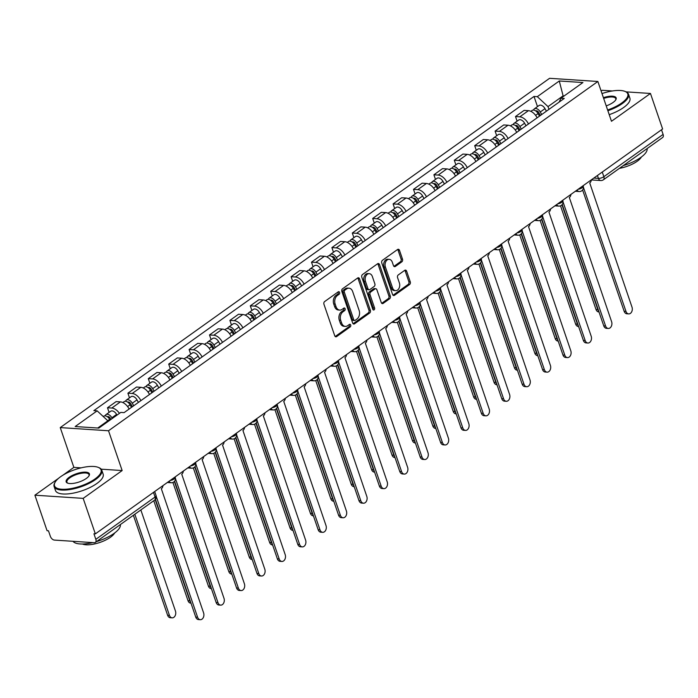 <?xml version="1.0" encoding="UTF-8"?>
<svg xmlns="http://www.w3.org/2000/svg" width="698" height="698" viewBox="0 0 698 698"><rect width="100%" height="100%" fill="white"/><g stroke="black" fill="none" stroke-linecap="round" stroke-linejoin="round"><path stroke-width="1.05" d="M339.586 292.418A1.387 0.986 93.8 0 0 338.268 291.834L324.631 301.571A1.981 1.413 93.8 0 0 323.942 304.241L334.735 335.764A1.981 1.413 93.8 0 0 335.895 336.829A1.981 1.413 93.8 0 0 336.619 336.602L350.256 326.865A1.387 0.986 93.8 0 0 349.419 324.413L347.656 325.678A6.334 4.528 93.8 0 1 345.318 326.385A6.334 4.528 93.8 0 1 341.627 323L340.729 320.373A6.334 4.528 93.8 0 1 342.919 311.84L344.681 310.575A1.387 0.986 93.8 0 0 343.844 308.123L342.081 309.389A6.334 4.528 93.8 0 1 339.743 310.095A6.334 4.528 93.8 0 1 336.052 306.71L335.153 304.084A6.334 4.528 93.8 0 1 337.343 295.542L339.106 294.286A1.387 0.986 93.8 0 0 339.586 292.418M339.743 310.095L338.338 310.008A6.334 4.528 93.8 0 1 334.647 306.614L333.74 303.988A6.334 4.528 93.8 0 1 335.93 295.455L337.701 294.19A1.387 0.986 93.8 0 0 338.024 292.008M336.619 336.602L335.214 336.506A1.981 1.413 93.8 0 0 335.214 336.506L348.852 326.777A1.387 0.986 93.8 0 0 349.175 324.587M345.318 326.385L343.913 326.298A6.334 4.528 93.8 0 1 340.223 322.912L339.324 320.277A6.334 4.528 93.8 0 1 341.505 311.744L343.276 310.488A1.387 0.986 93.8 0 0 343.599 308.298M401.83 261.829A1.981 1.413 93.8 0 0 402.51 259.167L399.483 250.32A1.981 1.413 93.8 0 0 398.331 249.256A1.981 1.413 93.8 0 0 397.598 249.483L382.452 260.293A1.981 1.413 93.8 0 0 381.771 262.963L392.564 294.495A1.981 1.413 93.8 0 0 393.716 295.551A1.981 1.413 93.8 0 0 394.449 295.324L409.595 284.514A1.981 1.413 93.8 0 0 410.276 281.852L406.62 271.164A1.981 1.413 93.8 0 0 405.468 270.109A1.981 1.413 93.8 0 0 404.735 270.327L398.253 274.951A1.981 1.413 93.8 0 0 397.572 277.621L399.387 282.926A5.296 3.778 93.8 0 1 399.047 288.213A5.296 3.778 93.8 0 1 395.6 290.656A5.296 3.778 93.8 0 1 392.52 287.82L385.409 267.064A5.296 3.778 93.8 0 1 385.741 261.767A5.296 3.778 93.8 0 1 389.187 259.333A5.296 3.778 93.8 0 1 392.276 262.16L393.463 265.624A1.981 1.413 93.8 0 0 394.614 266.68A1.981 1.413 93.8 0 0 395.347 266.462L401.83 261.829L400.416 261.741A1.981 1.413 93.8 0 0 401.106 259.071L398.078 250.224A1.981 1.413 93.8 0 0 397.607 249.474M58.623 478.261L34.9 495.196L83.175 498.372L122.15 470.557L108.522 430.762L597.863 81.483L611.483 121.278L650.457 93.462L662.611 128.973L95.338 533.883L93.933 533.795L95.827 539.327L155.061 497.037A4.031 1.422 -18.9 0 0 156.064 495.554L154.686 491.523M83.175 498.372L95.338 533.883M359.566 278.816A1.981 1.413 93.8 0 0 358.406 277.752A1.981 1.413 93.8 0 0 357.681 277.979L342.535 288.789A1.981 1.413 93.8 0 0 341.846 291.459L352.647 322.982A1.981 1.413 93.8 0 0 353.799 324.046A1.981 1.413 93.8 0 0 354.532 323.82L369.67 313.009A1.981 1.413 93.8 0 0 370.359 310.34L359.566 278.816L358.153 278.72A1.981 1.413 93.8 0 0 357.69 277.97M362.489 274.541L377.635 263.731A1.981 1.413 93.8 0 1 378.368 263.504A1.981 1.413 93.8 0 1 379.52 264.568L390.322 296.092A1.981 1.413 93.8 0 1 389.632 298.761L383.15 303.394A1.981 1.413 93.8 0 1 382.425 303.613A1.981 1.413 93.8 0 1 381.265 302.557L376.894 289.766A1.981 1.413 93.8 0 0 375.733 288.71A1.981 1.413 93.8 0 0 375.009 288.928L370.708 292A1.981 1.413 93.8 0 0 370.027 294.669L374.582 307.984A1.387 0.986 93.8 0 1 372.784 309.266L361.808 277.211A1.981 1.413 93.8 0 1 362.489 274.541M34.9 495.196L47.063 530.707L48.467 530.803L50.361 536.334A4.031 2.434 -125.5 0 0 54.4 540.086L94.23 542.704A4.031 2.434 -125.5 0 0 95.347 542.425A4.031 2.434 -125.5 0 0 95.827 539.327M81.09 467.861L73.866 467.381L62.899 475.207M73.866 467.381L60.246 427.586L549.579 78.307L597.863 81.483M612.46 90.967L602.173 90.286L601.135 91.037M650.457 93.462L626.106 91.866M661.512 129.767L663.1 134.417A4.031 2.434 54.5 0 1 662.629 137.515L603.386 179.796A4.031 2.434 -125.5 0 0 603.857 176.699L663.1 134.417M129.104 409.045A9.275 5.601 -125.5 0 0 120.422 401.882L111.793 408.042A9.275 5.601 54.5 0 1 119.428 413.373M111.793 408.042L107.501 407.763L109.089 412.396M120.422 401.882L116.13 401.603L107.501 407.763M129.488 397.834L127.9 393.201L132.192 393.48A9.275 5.601 54.5 0 1 140.874 400.643M149.503 394.483A9.275 5.601 -125.5 0 0 140.822 387.32L136.529 387.041L127.9 393.201M149.887 383.272L148.299 378.639L152.592 378.918A9.275 5.601 54.5 0 1 161.273 386.081M169.902 379.921A9.275 5.601 -125.5 0 0 161.221 372.758L156.928 372.479L148.299 378.639M170.286 368.71L168.698 364.077L172.991 364.365A9.275 5.601 54.5 0 1 181.672 371.528M190.301 365.368A9.275 5.601 -125.5 0 0 181.62 358.205L177.327 357.917L168.698 364.077M190.685 354.148L189.097 349.515L193.39 349.803A9.275 5.601 54.5 0 1 202.071 356.966M210.7 350.806A9.275 5.601 -125.5 0 0 202.027 343.643L197.735 343.355L189.097 349.515M211.084 339.586L209.496 334.953L213.789 335.241A9.275 5.601 54.5 0 1 222.47 342.404M231.108 336.244A9.275 5.601 -125.5 0 0 222.426 329.081L218.134 328.793L209.496 334.953M231.483 325.032L229.904 320.399L234.196 320.679A9.275 5.601 54.5 0 1 242.869 327.842M251.507 321.682A9.275 5.601 -125.5 0 0 242.825 314.519L238.533 314.24L229.904 320.399M251.882 310.47L250.303 305.837L254.596 306.117A9.275 5.601 54.5 0 1 263.277 313.28M271.906 307.12A9.275 5.601 -125.5 0 0 263.225 299.957L258.932 299.678L250.303 305.837M272.29 295.908L270.702 291.275L274.995 291.555A9.275 5.601 54.5 0 1 283.676 298.718M292.305 292.558A9.275 5.601 -125.5 0 0 283.624 285.395L279.331 285.116L270.702 291.275M292.689 281.346L291.101 276.713L295.394 276.993A9.275 5.601 54.5 0 1 304.075 284.156M312.704 277.996A9.275 5.601 -125.5 0 0 304.023 270.833L299.73 270.554L291.101 276.713M313.088 266.784L311.5 262.151L315.793 262.431A9.275 5.601 54.5 0 1 324.474 269.594M333.103 263.434A9.275 5.601 -125.5 0 0 324.422 256.271L320.129 255.992L311.5 262.151M333.487 252.222L331.899 247.589L336.192 247.877A9.275 5.601 54.5 0 1 344.873 255.04M353.502 248.872A9.275 5.601 -125.5 0 0 344.821 241.709L340.528 241.429L331.899 247.589M353.886 237.66L352.298 233.027L356.591 233.315A9.275 5.601 54.5 0 1 365.272 240.478M373.901 234.319A9.275 5.601 -125.5 0 0 365.22 227.155L360.927 226.867L352.298 233.027M374.285 223.098L372.697 218.465L376.99 218.753A9.275 5.601 54.5 0 1 385.671 225.916M394.3 219.757A9.275 5.601 -125.5 0 0 385.628 212.593L381.335 212.305L372.697 218.465M394.684 208.545L393.096 203.912L397.389 204.191A9.275 5.601 54.5 0 1 406.07 211.354M414.699 205.195A9.275 5.601 -125.5 0 0 406.027 198.031L401.734 197.743L393.096 203.912M415.083 193.983L413.504 189.35L417.797 189.629A9.275 5.601 54.5 0 1 426.469 196.792M435.107 190.633A9.275 5.601 -125.5 0 0 426.426 183.469L422.133 183.19L413.504 189.35M435.482 179.421L433.903 174.788L438.196 175.067A9.275 5.601 54.5 0 1 446.868 182.23M455.506 176.071A9.275 5.601 -125.5 0 0 446.825 168.907L442.532 168.628L433.903 174.788M455.89 164.859L454.302 160.226L458.595 160.505A9.275 5.601 54.5 0 1 467.276 167.668M475.905 161.508A9.275 5.601 -125.5 0 0 467.224 154.345L462.931 154.066L454.302 160.226M476.289 150.297L474.701 145.664L478.994 145.943A9.275 5.601 54.5 0 1 487.675 153.106M496.304 146.946A9.275 5.601 -125.5 0 0 487.623 139.783L483.33 139.504L474.701 145.664M496.688 135.735L495.1 131.102L499.393 131.381A9.275 5.601 54.5 0 1 508.074 138.544M516.703 132.384A9.275 5.601 -125.5 0 0 508.022 125.221L503.729 124.942L495.1 131.102M517.087 121.173L515.499 116.54L519.792 116.828A9.275 5.601 54.5 0 1 528.473 123.991M537.102 117.831A9.275 5.601 -125.5 0 0 528.421 110.668L524.128 110.38L515.499 116.54M108.077 421.479L107.841 420.798L97.737 428.014M564.141 95.949L563.05 95.879L548.009 106.611L537.312 96.664L559.281 80.985L582.926 82.538L560.956 98.217L564.263 98.435L124.096 412.623L120.789 412.405L98.819 428.083L75.175 426.53L97.144 410.852L107.841 420.798M537.312 96.664L534.005 96.446L93.837 410.633L97.144 410.852M108.522 430.762L60.246 427.586M122.15 470.557L101.21 469.178M563.286 96.56L559.281 80.985M548.009 106.611L548.951 109.368M537.486 106.611L534.005 96.446M560.956 98.217L559.133 102.1M354.532 323.82L353.118 323.732A1.981 1.413 93.8 0 0 353.118 323.732L368.265 312.913A1.981 1.413 93.8 0 0 368.954 310.252L358.153 278.72M344.786 290.228A1.387 0.986 93.8 0 0 344.306 292.096L353.781 319.78A1.387 0.986 93.8 0 0 355.099 320.365L356.957 319.03A6.334 4.528 93.8 0 0 359.147 310.497L352.673 291.581A6.334 4.528 93.8 0 0 348.983 288.187A6.334 4.528 93.8 0 0 346.644 288.902L344.786 290.228L343.381 290.141A1.387 0.986 93.8 0 0 342.901 292.008L344.306 292.096M354.593 320.513L353.179 320.426A1.387 0.986 93.8 0 1 352.377 319.684L342.901 292.008M348.983 288.187L347.569 288.1A6.334 4.528 93.8 0 0 345.24 288.815L346.644 288.902M343.381 290.141L345.24 288.815M381.736 303.307A1.981 1.413 93.8 0 0 381.745 303.298L388.228 298.674A1.981 1.413 93.8 0 0 388.908 296.004L378.115 264.472A1.981 1.413 93.8 0 0 377.644 263.722M375.733 288.71L374.329 288.614A1.981 1.413 93.8 0 0 373.596 288.841L369.303 291.912A1.981 1.413 93.8 0 0 368.614 294.573L373.177 307.888L374.582 307.984M372.915 309.546A1.387 0.986 93.8 0 0 373.177 307.888M372.348 276.495A5.296 3.778 93.8 0 0 369.259 273.668A5.296 3.778 93.8 0 0 365.813 276.103A5.296 3.778 93.8 0 0 365.482 281.399L367.986 288.71A1.981 1.413 93.8 0 0 369.137 289.775A1.981 1.413 93.8 0 0 369.87 289.548L374.163 286.477A1.981 1.413 93.8 0 0 374.852 283.816L372.348 276.495M369.259 273.668L367.855 273.572A5.296 3.778 93.8 0 0 364.408 276.015A5.296 3.778 93.8 0 0 364.068 281.311L365.482 281.399M369.137 289.775L367.733 289.679A1.981 1.413 93.8 0 1 366.572 288.623L364.068 281.311M395.347 266.462L393.934 266.366A1.981 1.413 93.8 0 0 393.934 266.366L400.416 261.741M389.187 259.333L387.783 259.237A5.296 3.778 93.8 0 0 384.336 261.68A5.296 3.778 93.8 0 0 384.005 266.976L385.409 267.064M395.6 290.656L394.196 290.56A5.296 3.778 93.8 0 1 391.107 287.733L384.005 266.976M393.035 295.245A1.981 1.413 93.8 0 0 393.044 295.237L408.182 284.426A1.981 1.413 93.8 0 0 408.871 281.756L405.215 271.068A1.981 1.413 93.8 0 0 404.744 270.318M110.956 419.419L110.328 418.268A2.417 1.466 -125.5 0 0 107.483 416.758A2.417 1.466 -125.5 0 0 107.44 416.793M112.273 418.486L111.881 417.779A5.043 3.045 -125.5 0 0 105.965 414.621A5.043 3.045 -125.5 0 0 105.162 415.851M116.985 415.118L116.592 414.411A5.043 3.045 -125.5 0 0 110.668 411.262L105.965 414.621M134.819 514.251L169.44 615.357A4.633 3.316 93.8 0 0 172.144 617.843A4.633 3.316 93.8 0 0 175.163 615.706A4.633 3.316 93.8 0 0 175.451 611.064L140.839 509.959M110.048 420.065L109.665 419.358A5.043 3.045 -125.5 0 0 103.74 416.209L103.269 416.549M172.144 617.843L170.312 617.721A4.633 3.316 -86.2 0 1 167.607 615.243L133.379 515.272M156.265 496.514L197.586 617.215A4.633 3.316 93.8 0 0 200.291 619.693L198.459 619.571A4.633 3.316 -86.2 0 1 195.754 617.093L155.436 499.323M200.291 619.693A4.633 3.316 93.8 0 0 203.31 617.556A4.633 3.316 93.8 0 0 203.607 612.914L161.334 488.748A4.031 2.879 93.8 0 0 162.966 485.607M132.376 406.707L130.727 403.706A2.417 1.466 -125.5 0 0 127.882 402.196A2.417 1.466 -125.5 0 0 127.839 402.231M133.693 405.774L132.288 403.217A5.043 3.045 -125.5 0 0 126.364 400.059A5.043 3.045 -125.5 0 0 125.561 401.289M138.396 402.414L136.991 399.858A5.043 3.045 -125.5 0 0 131.067 396.7L126.364 400.059M155.192 499.611L189.839 600.804A4.633 3.316 93.8 0 0 190.702 602.322M131.468 407.362L130.064 404.805A5.043 3.045 -125.5 0 0 124.139 401.647L122.874 402.554M190.999 603.177L190.711 603.159A4.633 3.316 -86.2 0 1 188.006 600.681L153.778 500.71M152.775 392.145L151.126 389.144A2.417 1.466 -125.5 0 0 148.29 387.634A2.417 1.466 -125.5 0 0 148.238 387.669M154.092 391.212L152.688 388.655A5.043 3.045 -125.5 0 0 146.763 385.505A5.043 3.045 -125.5 0 0 145.961 386.727M158.795 387.852L157.39 385.296A5.043 3.045 -125.5 0 0 151.475 382.138L146.763 385.505M174.369 481.48L210.238 586.241A4.633 3.316 93.8 0 0 211.101 587.76M151.867 392.8L150.463 390.243A5.043 3.045 -125.5 0 0 144.538 387.085L143.273 387.992M211.398 588.615L211.11 588.597A4.633 3.316 -86.2 0 1 208.405 586.119L172.921 482.466M175.46 478.671L217.985 602.653A4.633 3.316 93.8 0 0 220.69 605.131A4.633 3.316 93.8 0 0 223.709 602.993A4.633 3.316 93.8 0 0 224.006 598.361L181.733 474.186A4.031 2.879 93.8 0 0 183.365 471.054M220.69 605.131L218.858 605.009A4.633 3.316 -86.2 0 1 216.162 602.531L174.613 481.192M195.859 464.109L238.384 588.091A4.633 3.316 93.8 0 0 241.089 590.569A4.633 3.316 93.8 0 0 244.108 588.431A4.633 3.316 93.8 0 0 244.405 583.798L202.132 459.624A4.031 2.879 93.8 0 0 203.764 456.492M241.089 590.569L239.266 590.447A4.633 3.316 -86.2 0 1 236.561 587.969L195.012 466.63M94.954 478.985A24.596 8.681 -18.9 0 0 98.27 467.381A24.596 8.681 -18.9 0 0 60.613 476.725A24.596 8.681 -18.9 0 0 55.168 482.135A24.596 8.681 -18.9 0 0 66.389 489.185A24.596 8.681 -18.9 0 0 94.954 478.985M98.27 467.381L98.959 467.651A25.198 8.899 161.1 0 1 101.803 470.225A25.198 8.899 161.1 0 1 95.556 479.543A25.198 8.899 161.1 0 1 70.542 489.464A25.198 8.899 161.1 0 1 54.121 486.55A25.198 8.899 161.1 0 1 54.793 482.772L55.168 482.135M86.369 478.418A12.302 4.345 161.1 0 1 67.54 483.095A12.302 4.345 161.1 0 1 69.198 477.292A12.302 4.345 161.1 0 1 83.481 472.188A12.302 4.345 161.1 0 1 89.082 475.713A12.302 4.345 161.1 0 1 86.369 478.418M88.873 476.045A11.692 4.127 -18.9 0 0 89.03 474.605A11.692 4.127 -18.9 0 0 81.404 473.253A11.692 4.127 -18.9 0 0 69.8 477.851A11.692 4.127 -18.9 0 0 66.903 482.178A11.692 4.127 -18.9 0 0 67.907 483.225M120.37 524.556A25.198 8.899 161.1 0 1 114.01 533.438A25.198 8.899 161.1 0 1 96.516 541.587M114.638 532.984A18.148 6.404 161.1 0 1 110.493 537.224A18.148 6.404 161.1 0 1 82.443 544.004M101.803 470.225L103.147 474.151A25.198 8.899 161.1 0 1 96.9 483.47A25.198 8.899 161.1 0 1 71.885 493.39A25.198 8.899 161.1 0 1 55.465 490.476L54.121 486.55M92.694 542.608A25.198 8.899 161.1 0 1 73.028 541.316M607.626 109.996A24.596 8.681 -18.9 0 0 621.691 103.007A24.596 8.681 -18.9 0 0 625.007 91.403A24.596 8.681 -18.9 0 0 601.999 93.567M625.007 91.403L625.696 91.682A25.198 8.899 161.1 0 1 628.54 94.256A25.198 8.899 161.1 0 1 622.293 103.574A25.198 8.899 161.1 0 1 607.879 110.738M603.404 97.676A12.302 4.345 161.1 0 1 615.828 99.744A12.302 4.345 161.1 0 1 613.106 102.449A12.302 4.345 161.1 0 1 606.213 105.887M647.116 148.587A25.198 8.899 161.1 0 1 640.747 157.469A25.198 8.899 161.1 0 1 623.253 165.618M641.375 157.006A18.148 6.404 161.1 0 1 637.23 161.247A18.148 6.404 161.1 0 1 619.423 168.349M628.54 94.256L629.893 98.182A25.198 8.899 161.1 0 1 623.637 107.501A25.198 8.899 161.1 0 1 609.223 114.664M615.619 100.076A11.692 4.127 -18.9 0 0 615.767 98.627A11.692 4.127 -18.9 0 0 603.657 98.418M173.174 377.592L171.525 374.59A2.417 1.466 -125.5 0 0 168.689 373.072A2.417 1.466 -125.5 0 0 168.637 373.107M174.491 376.65L173.087 374.093A5.043 3.045 -125.5 0 0 167.162 370.943A5.043 3.045 -125.5 0 0 166.36 372.174M179.203 373.29L177.789 370.734A5.043 3.045 -125.5 0 0 171.874 367.584L167.162 370.943M194.768 466.918L230.637 571.679A4.633 3.316 93.8 0 0 231.5 573.198M172.266 378.237L170.862 375.681A5.043 3.045 -125.5 0 0 164.937 372.531L163.672 373.43M231.797 574.053L231.509 574.035A4.633 3.316 -86.2 0 1 228.804 571.557L193.32 467.913M193.582 363.03L191.924 360.028A2.417 1.466 -125.5 0 0 189.088 358.51A2.417 1.466 -125.5 0 0 189.036 358.545M194.89 362.088L193.486 359.531A5.043 3.045 -125.5 0 0 187.561 356.381A5.043 3.045 -125.5 0 0 186.759 357.612M199.602 358.728L198.188 356.172A5.043 3.045 -125.5 0 0 192.273 353.022L187.561 356.381M215.167 452.356L251.036 557.117A4.633 3.316 93.8 0 0 251.899 558.636M192.665 363.675L191.261 361.119A5.043 3.045 -125.5 0 0 185.336 357.969L184.071 358.868M252.196 559.499L251.908 559.473A4.633 3.316 -86.2 0 1 249.212 556.995L213.719 453.351M213.981 348.468L212.332 345.466A2.417 1.466 -125.5 0 0 209.487 343.948A2.417 1.466 -125.5 0 0 209.435 343.992M215.289 347.525L213.885 344.969A5.043 3.045 -125.5 0 0 207.96 341.819A5.043 3.045 -125.5 0 0 207.166 343.05M220.001 344.166L218.596 341.61A5.043 3.045 -125.5 0 0 212.672 338.46L207.96 341.819M235.566 437.794L271.435 542.555A4.633 3.316 93.8 0 0 272.299 544.074M213.065 349.113L211.66 346.557A5.043 3.045 -125.5 0 0 205.744 343.407L204.47 344.315M272.595 544.937L272.307 544.911A4.633 3.316 -86.2 0 1 269.611 542.433L234.118 438.789M216.258 449.547L258.792 573.529A4.633 3.316 93.8 0 0 261.488 576.007A4.633 3.316 93.8 0 0 264.516 573.869A4.633 3.316 93.8 0 0 264.804 569.236L222.531 445.062A4.031 2.879 93.8 0 0 224.163 441.93M261.488 576.007L259.665 575.885A4.633 3.316 -86.2 0 1 256.96 573.407L215.412 452.068M236.657 434.985L279.191 558.967A4.633 3.316 93.8 0 0 281.896 561.445A4.633 3.316 93.8 0 0 284.915 559.307A4.633 3.316 93.8 0 0 285.203 554.674L242.939 430.509A4.031 2.879 93.8 0 0 244.57 427.368M281.896 561.445L280.064 561.323A4.633 3.316 -86.2 0 1 277.359 558.845L235.819 437.506M257.056 420.423L299.59 544.405A4.633 3.316 93.8 0 0 302.295 546.883A4.633 3.316 93.8 0 0 305.314 544.754A4.633 3.316 93.8 0 0 305.602 540.112L263.338 415.947A4.031 2.879 93.8 0 0 264.97 412.806M302.295 546.883L300.463 546.77A4.633 3.316 -86.2 0 1 297.758 544.283L256.218 422.944M234.38 333.906L232.731 330.904A2.417 1.466 -125.5 0 0 229.886 329.395A2.417 1.466 -125.5 0 0 229.843 329.43M235.688 332.972L234.284 330.407A5.043 3.045 -125.5 0 0 228.359 327.257A5.043 3.045 -125.5 0 0 227.565 328.488M240.4 329.604L238.995 327.048A5.043 3.045 -125.5 0 0 233.071 323.898L228.359 327.257M255.974 423.232L291.834 527.993A4.633 3.316 93.8 0 0 292.698 529.512M233.464 334.551L232.059 331.995A5.043 3.045 -125.5 0 0 226.143 328.845L224.869 329.753M292.994 530.375L292.715 530.358A4.633 3.316 -86.2 0 1 290.01 527.871L254.517 424.227M277.455 405.861L319.989 529.843A4.633 3.316 93.8 0 0 322.694 532.321A4.633 3.316 93.8 0 0 325.713 530.192A4.633 3.316 93.8 0 0 326.001 525.55L283.737 401.385A4.031 2.879 93.8 0 0 285.369 398.244M322.694 532.321L320.862 532.208A4.633 3.316 -86.2 0 1 318.157 529.721L276.617 408.382M254.779 319.344L253.13 316.342A2.417 1.466 -125.5 0 0 250.285 314.833A2.417 1.466 -125.5 0 0 250.242 314.868M256.087 318.41L254.683 315.845A5.043 3.045 -125.5 0 0 248.767 312.695A5.043 3.045 -125.5 0 0 247.965 313.926M260.799 315.042L259.394 312.486A5.043 3.045 -125.5 0 0 253.47 309.336L248.767 312.695M276.373 408.67L312.242 513.431A4.633 3.316 93.8 0 0 313.105 514.95M253.871 319.989L252.458 317.433A5.043 3.045 -125.5 0 0 246.542 314.283L245.268 315.191M313.393 515.813L313.114 515.796A4.633 3.316 -86.2 0 1 310.409 513.309L274.925 409.665M297.854 391.308L340.388 515.281A4.633 3.316 93.8 0 0 343.093 517.768A4.633 3.316 93.8 0 0 346.112 515.63A4.633 3.316 93.8 0 0 346.4 510.988L304.136 386.823A4.031 2.879 93.8 0 0 305.768 383.682M343.093 517.768L341.261 517.646A4.633 3.316 -86.2 0 1 338.556 515.168L297.016 393.829M275.178 304.782L273.529 301.78A2.417 1.466 -125.5 0 0 270.684 300.271A2.417 1.466 -125.5 0 0 270.641 300.306M276.487 303.848L275.082 301.292A5.043 3.045 -125.5 0 0 269.166 298.133A5.043 3.045 -125.5 0 0 268.364 299.363M281.198 300.489L279.793 297.924A5.043 3.045 -125.5 0 0 273.869 294.774L269.166 298.133M296.772 394.117L332.641 498.869A4.633 3.316 93.8 0 0 333.504 500.396M274.27 305.436L272.857 302.871A5.043 3.045 -125.5 0 0 266.941 299.721L265.676 300.629M333.792 501.251L333.513 501.234A4.633 3.316 -86.2 0 1 330.808 498.756L295.324 395.103M318.253 376.746L360.787 500.719A4.633 3.316 93.8 0 0 363.492 503.206A4.633 3.316 93.8 0 0 366.511 501.068A4.633 3.316 93.8 0 0 366.808 496.426L324.535 372.261A4.031 2.879 93.8 0 0 326.167 369.12M363.492 503.206L361.66 503.084A4.633 3.316 -86.2 0 1 358.955 500.606L317.416 379.267M295.577 290.22L293.928 287.218A2.417 1.466 -125.5 0 0 291.083 285.709A2.417 1.466 -125.5 0 0 291.04 285.744M296.894 289.286L295.481 286.73A5.043 3.045 -125.5 0 0 289.565 283.571A5.043 3.045 -125.5 0 0 288.763 284.801M301.597 285.927L300.192 283.362A5.043 3.045 -125.5 0 0 294.268 280.212L289.565 283.571M317.171 379.555L353.04 484.307A4.633 3.316 93.8 0 0 353.903 485.834M294.669 290.874L293.265 288.309A5.043 3.045 -125.5 0 0 287.34 285.159L286.075 286.067M354.191 486.689L353.912 486.672A4.633 3.316 -86.2 0 1 351.207 484.194L315.723 380.541M338.661 362.183L381.187 486.166A4.633 3.316 93.8 0 0 383.891 488.644A4.633 3.316 93.8 0 0 386.91 486.506A4.633 3.316 93.8 0 0 387.207 481.864L344.934 357.699A4.031 2.879 93.8 0 0 346.566 354.567M383.891 488.644L382.059 488.521A4.633 3.316 -86.2 0 1 379.354 486.044L337.815 364.705M315.976 275.658L314.327 272.656A2.417 1.466 -125.5 0 0 311.483 271.147A2.417 1.466 -125.5 0 0 311.439 271.182M317.293 274.724L315.88 272.168A5.043 3.045 -125.5 0 0 309.964 269.018A5.043 3.045 -125.5 0 0 309.162 270.239M321.996 271.365L320.591 268.809A5.043 3.045 -125.5 0 0 314.667 265.65L309.964 269.018M337.57 364.993L373.439 469.754A4.633 3.316 93.8 0 0 374.303 471.272M315.068 276.312L313.664 273.756A5.043 3.045 -125.5 0 0 307.739 270.597L306.474 271.505M374.599 472.127L374.311 472.11A4.633 3.316 -86.2 0 1 371.606 469.632L336.122 365.979M336.375 261.096L334.726 258.103A2.417 1.466 -125.5 0 0 331.882 256.585A2.417 1.466 -125.5 0 0 331.838 256.62M337.692 260.162L336.288 257.606A5.043 3.045 -125.5 0 0 330.363 254.456A5.043 3.045 -125.5 0 0 329.561 255.686M342.395 256.803L340.99 254.246A5.043 3.045 -125.5 0 0 335.075 251.097L330.363 254.456M357.969 350.431L393.838 455.192A4.633 3.316 93.8 0 0 394.702 456.71M335.468 261.75L334.063 259.194A5.043 3.045 -125.5 0 0 328.139 256.044L326.873 256.943M394.998 457.565L394.71 457.548A4.633 3.316 -86.2 0 1 392.006 455.07L356.521 351.417M356.774 246.542L355.125 243.541A2.417 1.466 -125.5 0 0 352.289 242.023A2.417 1.466 -125.5 0 0 352.237 242.058M358.091 245.6L356.687 243.044A5.043 3.045 -125.5 0 0 350.762 239.894A5.043 3.045 -125.5 0 0 349.96 241.124M362.794 242.241L361.389 239.684A5.043 3.045 -125.5 0 0 355.474 236.535L350.762 239.894M378.368 335.869L414.237 440.63A4.633 3.316 93.8 0 0 415.101 442.148M355.867 247.188L354.462 244.632A5.043 3.045 -125.5 0 0 348.538 241.482L347.272 242.381M415.397 443.003L415.109 442.986A4.633 3.316 -86.2 0 1 412.405 440.508L376.92 336.864M377.182 231.98L375.524 228.979A2.417 1.466 -125.5 0 0 372.688 227.461A2.417 1.466 -125.5 0 0 372.636 227.504M378.491 231.038L377.086 228.482A5.043 3.045 -125.5 0 0 371.161 225.332A5.043 3.045 -125.5 0 0 370.359 226.562M383.202 227.679L381.789 225.122A5.043 3.045 -125.5 0 0 375.873 221.973L371.161 225.332M398.767 321.307L434.636 426.068A4.633 3.316 93.8 0 0 435.5 427.586M376.266 232.626L374.861 230.07A5.043 3.045 -125.5 0 0 368.937 226.92L367.671 227.818M435.796 428.45L435.508 428.424A4.633 3.316 -86.2 0 1 432.804 425.946L397.319 322.301M397.581 217.418L395.932 214.417A2.417 1.466 -125.5 0 0 393.087 212.907A2.417 1.466 -125.5 0 0 393.035 212.942M398.89 216.476L397.485 213.92A5.043 3.045 -125.5 0 0 391.561 210.77A5.043 3.045 -125.5 0 0 390.767 212M403.601 213.117L402.188 210.56A5.043 3.045 -125.5 0 0 396.272 207.411L391.561 210.77M419.166 306.745L455.035 411.506A4.633 3.316 93.8 0 0 455.899 413.024M396.665 218.064L395.26 215.508A5.043 3.045 -125.5 0 0 389.344 212.358L388.071 213.265M456.195 413.888L455.907 413.87A4.633 3.316 -86.2 0 1 453.211 411.384L417.718 307.739M417.98 202.856L416.331 199.855A2.417 1.466 -125.5 0 0 413.486 198.345A2.417 1.466 -125.5 0 0 413.434 198.38M419.289 201.923L417.884 199.358A5.043 3.045 -125.5 0 0 411.96 196.208A5.043 3.045 -125.5 0 0 411.166 197.438M424 198.555L422.595 195.998A5.043 3.045 -125.5 0 0 416.671 192.849L411.96 196.208M439.574 292.183L475.434 396.944A4.633 3.316 93.8 0 0 476.298 398.462M417.064 203.502L415.659 200.945A5.043 3.045 -125.5 0 0 409.743 197.796L408.47 198.703M476.594 399.326L476.315 399.308A4.633 3.316 -86.2 0 1 473.61 396.822L438.117 293.177M359.06 347.621L401.586 471.604A4.633 3.316 93.8 0 0 404.29 474.082A4.633 3.316 93.8 0 0 407.309 471.944A4.633 3.316 93.8 0 0 407.606 467.311L365.333 343.137A4.031 2.879 93.8 0 0 366.965 340.005M404.29 474.082L402.458 473.959A4.633 3.316 -86.2 0 1 399.762 471.482L358.214 350.143M379.459 333.059L421.985 457.042A4.633 3.316 93.8 0 0 424.689 459.52A4.633 3.316 93.8 0 0 427.708 457.382A4.633 3.316 93.8 0 0 428.005 452.749L385.732 328.575A4.031 2.879 93.8 0 0 387.364 325.442M424.689 459.52L422.866 459.397A4.633 3.316 -86.2 0 1 420.161 456.92L378.613 335.581M399.858 318.497L442.384 442.48A4.633 3.316 93.8 0 0 445.088 444.958A4.633 3.316 93.8 0 0 448.107 442.82A4.633 3.316 93.8 0 0 448.404 438.187L406.131 314.021A4.031 2.879 93.8 0 0 407.763 310.88M445.088 444.958L443.265 444.835A4.633 3.316 -86.2 0 1 440.56 442.358L399.012 321.019M420.257 303.935L462.791 427.918A4.633 3.316 93.8 0 0 465.487 430.396A4.633 3.316 93.8 0 0 468.515 428.267A4.633 3.316 93.8 0 0 468.803 423.625L426.539 299.459A4.031 2.879 93.8 0 0 428.171 296.318M465.487 430.396L463.664 430.282A4.633 3.316 -86.2 0 1 460.959 427.795L419.411 306.457M440.656 289.373L483.19 413.356A4.633 3.316 93.8 0 0 485.895 415.834A4.633 3.316 93.8 0 0 488.914 413.705A4.633 3.316 93.8 0 0 489.202 409.063L446.938 284.897A4.031 2.879 93.8 0 0 448.57 281.756M485.895 415.834L484.063 415.72A4.633 3.316 -86.2 0 1 481.358 413.233L439.819 291.895M461.055 274.82L503.59 398.794A4.633 3.316 93.8 0 0 506.294 401.28A4.633 3.316 93.8 0 0 509.313 399.143A4.633 3.316 93.8 0 0 509.601 394.501L467.337 270.335A4.031 2.879 93.8 0 0 468.969 267.194M506.294 401.28L504.462 401.158A4.633 3.316 -86.2 0 1 501.757 398.671L460.218 277.342M438.379 188.294L436.73 185.293A2.417 1.466 -125.5 0 0 433.886 183.783A2.417 1.466 -125.5 0 0 433.842 183.818M439.688 187.361L438.283 184.796A5.043 3.045 -125.5 0 0 432.367 181.646A5.043 3.045 -125.5 0 0 431.565 182.876M444.399 184.002L442.994 181.436A5.043 3.045 -125.5 0 0 437.07 178.287L432.367 181.646M459.973 277.621L495.833 382.382A4.633 3.316 93.8 0 0 496.697 383.909M437.471 188.949L436.058 186.383A5.043 3.045 -125.5 0 0 430.143 183.234L428.869 184.141M496.993 384.764L496.714 384.746A4.633 3.316 -86.2 0 1 494.01 382.268L458.525 278.615M481.454 260.258L523.989 384.232A4.633 3.316 93.8 0 0 526.693 386.718A4.633 3.316 93.8 0 0 529.712 384.581A4.633 3.316 93.8 0 0 530 379.939L487.736 255.773A4.031 2.879 93.8 0 0 489.368 252.632M526.693 386.718L524.861 386.596A4.633 3.316 -86.2 0 1 522.156 384.118L480.617 262.78M458.778 173.732L457.129 170.731A2.417 1.466 -125.5 0 0 454.285 169.221A2.417 1.466 -125.5 0 0 454.241 169.256M460.087 172.799L458.682 170.242A5.043 3.045 -125.5 0 0 452.766 167.084A5.043 3.045 -125.5 0 0 451.964 168.314M464.798 169.44L463.393 166.874A5.043 3.045 -125.5 0 0 457.469 163.725L452.766 167.084M480.372 263.067L516.241 367.82A4.633 3.316 93.8 0 0 517.105 369.347M457.871 174.387L456.457 171.821A5.043 3.045 -125.5 0 0 450.542 168.672L449.276 169.579M517.393 370.202L517.113 370.184A4.633 3.316 -86.2 0 1 514.409 367.706L478.924 264.053M501.853 245.696L544.388 369.678A4.633 3.316 93.8 0 0 547.092 372.156A4.633 3.316 93.8 0 0 550.111 370.019A4.633 3.316 93.8 0 0 550.399 365.377L508.135 241.211A4.031 2.879 93.8 0 0 509.767 238.07M547.092 372.156L545.26 372.034A4.633 3.316 -86.2 0 1 542.555 369.556L501.016 248.218M479.177 159.17L477.528 156.169A2.417 1.466 -125.5 0 0 474.684 154.659A2.417 1.466 -125.5 0 0 474.64 154.694M480.494 158.237L479.081 155.68A5.043 3.045 -125.5 0 0 473.165 152.522A5.043 3.045 -125.5 0 0 472.363 153.752M485.197 154.877L483.793 152.321A5.043 3.045 -125.5 0 0 477.868 149.163L473.165 152.522M500.771 248.505L536.64 353.267A4.633 3.316 93.8 0 0 537.504 354.785M478.27 159.825L476.865 157.268A5.043 3.045 -125.5 0 0 470.941 154.11L469.675 155.017M537.792 355.64L537.512 355.622A4.633 3.316 -86.2 0 1 534.808 353.144L499.323 249.491M522.252 231.134L564.787 355.116A4.633 3.316 93.8 0 0 567.491 357.594A4.633 3.316 93.8 0 0 570.51 355.457A4.633 3.316 93.8 0 0 570.807 350.824L528.534 226.649A4.031 2.879 93.8 0 0 530.166 223.517M567.491 357.594L565.659 357.472A4.633 3.316 -86.2 0 1 562.954 354.994L521.415 233.656M499.576 144.608L497.927 141.607A2.417 1.466 -125.5 0 0 495.083 140.097A2.417 1.466 -125.5 0 0 495.039 140.132M500.894 143.675L499.48 141.118A5.043 3.045 -125.5 0 0 493.565 137.968A5.043 3.045 -125.5 0 0 492.762 139.19M505.596 140.315L504.192 137.759A5.043 3.045 -125.5 0 0 498.267 134.601L493.565 137.968M521.17 233.943L557.039 338.704A4.633 3.316 93.8 0 0 557.903 340.223M498.669 145.263L497.264 142.706A5.043 3.045 -125.5 0 0 491.34 139.548L490.075 140.455M558.191 341.078L557.911 341.06A4.633 3.316 -86.2 0 1 555.207 338.582L519.722 234.929M542.66 216.572L585.186 340.554A4.633 3.316 93.8 0 0 587.89 343.032A4.633 3.316 93.8 0 0 590.909 340.894A4.633 3.316 93.8 0 0 591.206 336.262L548.933 212.087A4.031 2.879 93.8 0 0 550.565 208.955M587.89 343.032L586.058 342.91A4.633 3.316 -86.2 0 1 583.362 340.432L541.814 219.093M519.975 130.055L518.326 127.053A2.417 1.466 -125.5 0 0 515.482 125.535A2.417 1.466 -125.5 0 0 515.438 125.57M521.293 129.113L519.888 126.556A5.043 3.045 -125.5 0 0 513.964 123.406A5.043 3.045 -125.5 0 0 513.161 124.637M525.995 125.753L524.591 123.197A5.043 3.045 -125.5 0 0 518.675 120.047L513.964 123.406M541.569 219.381L577.438 324.142A4.633 3.316 93.8 0 0 578.302 325.661M519.068 130.701L517.663 128.144A5.043 3.045 -125.5 0 0 511.739 124.994L510.474 125.893M578.598 326.516L578.31 326.498A4.633 3.316 -86.2 0 1 575.606 324.02L540.121 220.376M563.059 202.01L605.585 325.992A4.633 3.316 93.8 0 0 608.29 328.47A4.633 3.316 93.8 0 0 611.308 326.332A4.633 3.316 93.8 0 0 611.605 321.699L569.332 197.525A4.031 2.879 93.8 0 0 570.964 194.393M608.29 328.47L606.457 328.348A4.633 3.316 -86.2 0 1 603.761 325.87L562.213 204.531M540.374 115.493L538.725 112.491A2.417 1.466 -125.5 0 0 535.89 110.973A2.417 1.466 -125.5 0 0 535.837 111.008M541.692 114.551L540.287 111.994A5.043 3.045 -125.5 0 0 534.363 108.844A5.043 3.045 -125.5 0 0 533.56 110.075M546.394 111.191L544.99 108.635A5.043 3.045 -125.5 0 0 539.074 105.485L534.363 108.844M561.969 204.819L597.837 309.58A4.633 3.316 93.8 0 0 598.701 311.099M539.467 116.138L538.062 113.582A5.043 3.045 -125.5 0 0 532.138 110.432L530.873 111.331M598.997 311.962L598.71 311.936A4.633 3.316 -86.2 0 1 596.005 309.458L560.52 205.814M583.458 187.448L625.984 311.43A4.633 3.316 93.8 0 0 628.689 313.908A4.633 3.316 93.8 0 0 631.707 311.77A4.633 3.316 93.8 0 0 632.004 307.137L589.731 182.972A4.031 2.879 93.8 0 0 591.363 179.831M628.689 313.908L626.865 313.786A4.633 3.316 -86.2 0 1 624.16 311.308L582.612 189.969M593.824 178.077L598.43 178.383A4.031 1.422 -18.9 0 0 603.857 176.699L602.269 172.048M597.444 175.495L598.43 178.383A4.031 2.879 -86.2 0 0 600.786 180.538A4.031 4.031 0 0 0 603.386 179.796M508.022 125.221L499.393 131.381M487.623 139.783L478.994 145.943M467.224 154.345L458.595 160.505M446.825 168.907L438.196 175.067M426.426 183.469L417.797 189.629M406.027 198.031L397.389 204.191M385.628 212.593L376.99 218.753M365.22 227.155L356.591 233.315M344.821 241.709L336.192 247.877M324.422 256.271L315.793 262.431M304.023 270.833L295.394 276.993M283.624 285.395L274.995 291.555M263.225 299.957L254.596 306.117M242.825 314.519L234.196 320.679M222.426 329.081L213.789 335.241M202.027 343.643L193.39 349.803M181.62 358.205L172.991 364.365M161.221 372.758L152.592 378.918M140.822 387.32L132.192 393.48M528.421 110.668L519.792 116.828M170.103 480.521A4.031 1.422 -18.9 0 0 175.242 477.423L175.085 476.961M167.328 482.501L171.158 482.746A4.031 2.879 -86.2 0 1 169.091 481.236M190.502 465.959A4.031 1.422 -18.9 0 0 195.641 462.861L195.484 462.399M210.901 451.397A4.031 1.422 -18.9 0 0 216.04 448.299L215.883 447.837M231.3 436.835A4.031 1.422 -18.9 0 0 236.439 433.737L236.282 433.284M251.699 422.273A4.031 1.422 -18.9 0 0 256.838 419.175L256.681 418.721M272.098 407.711A4.031 1.422 -18.9 0 0 277.237 404.613L277.08 404.159M292.506 393.149A4.031 1.422 -18.9 0 0 297.636 390.051L297.488 389.597M312.905 378.595A4.031 1.422 -18.9 0 0 318.044 375.489L317.887 375.035M333.304 364.033A4.031 1.422 -18.9 0 0 338.443 360.936L338.286 360.473M353.703 349.471A4.031 1.422 -18.9 0 0 358.842 346.374L358.685 345.911M374.102 334.909A4.031 1.422 -18.9 0 0 379.241 331.812L379.084 331.349M394.501 320.347A4.031 1.422 -18.9 0 0 399.64 317.25L399.483 316.796M414.9 305.785A4.031 1.422 -18.9 0 0 420.039 302.688L419.882 302.234M435.299 291.223A4.031 1.422 -18.9 0 0 440.438 288.126L440.281 287.672M455.698 276.661A4.031 1.422 -18.9 0 0 460.837 273.564L460.68 273.11M476.106 262.108A4.031 1.422 -18.9 0 0 481.236 259.002L481.079 258.548M496.505 247.546A4.031 1.422 -18.9 0 0 501.635 244.44L501.487 243.986M516.904 232.984A4.031 1.422 -18.9 0 0 522.043 229.886L521.886 229.424M537.303 218.422A4.031 1.422 -18.9 0 0 542.442 215.324L542.285 214.862M557.702 203.86A4.031 1.422 -18.9 0 0 562.841 200.762L562.684 200.3M578.101 189.298A4.031 1.422 -18.9 0 0 583.24 186.2L583.083 185.747M187.727 467.939L191.557 468.192A4.031 2.879 -86.2 0 1 189.49 466.683M208.126 453.377L211.956 453.63A4.031 2.879 -86.2 0 1 209.889 452.121M228.534 438.815L232.364 439.068A4.031 2.879 -86.2 0 1 230.288 437.559M248.933 424.253L252.763 424.506A4.031 2.879 -86.2 0 1 250.695 422.997M269.332 409.691L273.162 409.944A4.031 2.879 -86.2 0 1 271.094 408.435M289.731 395.129L293.561 395.382A4.031 2.879 -86.2 0 1 291.494 393.873M310.13 380.567L313.96 380.82A4.031 2.879 -86.2 0 1 311.893 379.311M330.529 366.005L334.359 366.258A4.031 2.879 -86.2 0 1 332.292 364.749M350.928 351.452L354.759 351.696A4.031 2.879 -86.2 0 1 352.691 350.195M371.327 336.89L375.158 337.143A4.031 2.879 -86.2 0 1 373.09 335.633M391.726 322.328L395.557 322.581A4.031 2.879 -86.2 0 1 393.489 321.071M412.134 307.766L415.964 308.019A4.031 2.879 -86.2 0 1 413.888 306.509M432.533 293.204L436.363 293.457A4.031 2.879 -86.2 0 1 434.287 291.947M452.932 278.642L456.762 278.895A4.031 2.879 -86.2 0 1 454.695 277.385M473.331 264.08L477.162 264.333A4.031 2.879 -86.2 0 1 475.094 262.823M493.73 249.518L497.561 249.771A4.031 2.879 -86.2 0 1 495.493 248.261M514.129 234.964L517.96 235.209A4.031 2.879 -86.2 0 1 515.892 233.699M534.528 220.402L538.359 220.655A4.031 2.879 -86.2 0 1 536.291 219.146M554.927 205.84L558.758 206.093A4.031 2.879 -86.2 0 1 556.69 204.584M575.327 191.278L579.157 191.531A4.031 2.879 -86.2 0 1 577.089 190.022M153.473 492.387L155.061 497.037A4.031 2.434 -125.5 0 1 154.59 500.134A4.031 4.031 0 0 0 156.064 495.554M335.93 295.455L337.343 295.542M333.74 303.988L335.153 304.084M334.647 306.614L336.052 306.71M343.276 310.488L344.681 310.575M341.505 311.744L342.919 311.84M339.324 320.277L340.729 320.373M340.223 322.912L341.627 323M348.852 326.777L350.256 326.865M337.701 294.19L339.106 294.286M368.954 310.252L370.359 310.34M368.265 312.913L369.67 313.009M352.377 319.684L353.781 319.78M378.115 264.472L379.52 264.568M388.908 296.004L390.322 296.092M388.228 298.674L389.632 298.761M381.745 303.298L383.15 303.394M373.596 288.841L375.009 288.928M369.303 291.912L370.708 292M368.614 294.573L370.027 294.669M366.572 288.623L367.986 288.71M391.107 287.733L392.52 287.82M405.215 271.068L406.62 271.164M408.871 281.756L410.276 281.852M408.182 284.426L409.595 284.514M393.044 295.237L394.449 295.324M398.078 250.224L399.483 250.32M401.106 259.071L402.51 259.167M108.469 417.709L109.333 417.09M111.881 417.779L116.592 414.411M107.762 420.72L109.665 419.358M167.607 615.243L169.44 615.357M197.586 617.215L195.754 617.093M128.868 403.147L129.732 402.528M132.288 403.217L136.991 399.858M127.594 406.559L130.064 404.805M188.006 600.681L189.839 600.804M149.267 388.594L150.14 387.975M152.688 388.655L157.39 385.296M147.993 392.006L150.463 390.243M208.405 586.119L210.238 586.241M217.985 602.653L216.162 602.531M238.384 588.091L236.561 587.969M169.666 374.032L170.539 373.413M173.087 374.093L177.789 370.734M168.393 377.444L170.862 375.681M228.804 571.557L230.637 571.679M190.065 359.47L190.938 358.851M193.486 359.531L198.188 356.172M188.792 362.881L191.261 361.119M249.212 556.995L251.036 557.117M210.464 344.908L211.337 344.289M213.885 344.969L218.596 341.61M209.191 348.319L211.66 346.557M269.611 542.433L271.435 542.555M258.792 573.529L256.96 573.407M279.191 558.967L277.359 558.845M299.59 544.405L297.758 544.283M230.864 330.346L231.736 329.726M234.284 330.407L238.995 327.048M229.59 333.757L232.059 331.995M290.01 527.871L291.834 527.993M319.989 529.843L318.157 529.721M251.271 315.784L252.135 315.164M254.683 315.845L259.394 312.486M249.989 319.195L252.458 317.433M310.409 513.309L312.242 513.431M340.388 515.281L338.556 515.168M271.67 301.222L272.534 300.602M275.082 301.292L279.793 297.924M270.396 304.633L272.857 302.871M330.808 498.756L332.641 498.869M360.787 500.719L358.955 500.606M292.069 286.66L292.933 286.04M295.481 286.73L300.192 283.362M290.796 290.071L293.265 288.309M351.207 484.194L353.04 484.307M381.187 486.166L379.354 486.044M312.468 272.107L313.332 271.487M315.88 272.168L320.591 268.809M311.195 275.518L313.664 273.756M371.606 469.632L373.439 469.754M332.867 257.545L333.731 256.925M336.288 257.606L340.99 254.246M331.594 260.956L334.063 259.194M392.006 455.07L393.838 455.192M353.267 242.983L354.139 242.363M356.687 243.044L361.389 239.684M351.993 246.394L354.462 244.632M412.405 440.508L414.237 440.63M373.666 228.421L374.538 227.801M377.086 228.482L381.789 225.122M372.392 231.832L374.861 230.07M432.804 425.946L434.636 426.068M394.065 213.858L394.937 213.239M397.485 213.92L402.188 210.56M392.791 217.27L395.26 215.508M453.211 411.384L455.035 411.506M414.464 199.296L415.336 198.677M417.884 199.358L422.595 195.998M413.19 202.708L415.659 200.945M473.61 396.822L475.434 396.944M401.586 471.604L399.762 471.482M421.985 457.042L420.161 456.92M442.384 442.48L440.56 442.358M462.791 427.918L460.959 427.795M483.19 413.356L481.358 413.233M503.59 398.794L501.757 398.671M434.871 184.734L435.735 184.115M438.283 184.796L442.994 181.436M433.589 188.146L436.058 186.383M494.01 382.268L495.833 382.382M523.989 384.232L522.156 384.118M455.27 170.172L456.134 169.553M458.682 170.242L463.393 166.874M453.997 173.584L456.457 171.821M514.409 367.706L516.241 367.82M544.388 369.678L542.555 369.556M475.67 155.61L476.533 154.991M479.081 155.68L483.793 152.321M474.396 159.022L476.865 157.268M534.808 353.144L536.64 353.267M564.787 355.116L562.954 354.994M496.069 141.057L496.932 140.438M499.48 141.118L504.192 137.759M494.795 144.469L497.264 142.706M555.207 338.582L557.039 338.704M585.186 340.554L583.362 340.432M516.468 126.495L517.331 125.876M519.888 126.556L524.591 123.197M515.194 129.907L517.663 128.144M575.606 324.02L577.438 324.142M605.585 325.992L603.761 325.87M536.867 111.933L537.739 111.314M540.287 111.994L544.99 108.635M535.593 115.344L538.062 113.582M596.005 309.458L597.837 309.58M625.984 311.43L624.16 311.308M171.158 482.746A4.031 4.031 0 0 0 175.242 477.423M191.557 468.192A4.031 4.031 0 0 0 195.641 462.861M211.956 453.63A4.031 4.031 0 0 0 216.04 448.299M232.364 439.068A4.031 4.031 0 0 0 236.439 433.737M252.763 424.506A4.031 4.031 0 0 0 256.838 419.175M273.162 409.944A4.031 4.031 0 0 0 277.237 404.613M293.561 395.382A4.031 4.031 0 0 0 297.636 390.051M313.96 380.82A4.031 4.031 0 0 0 318.044 375.489M334.359 366.258A4.031 4.031 0 0 0 338.443 360.936M354.759 351.696A4.031 4.031 0 0 0 358.842 346.374M375.158 337.143A4.031 4.031 0 0 0 379.241 331.812M395.557 322.581A4.031 4.031 0 0 0 399.64 317.25M415.964 308.019A4.031 4.031 0 0 0 420.039 302.688M436.363 293.457A4.031 4.031 0 0 0 440.438 288.126M456.762 278.895A4.031 4.031 0 0 0 460.837 273.564M477.162 264.333A4.031 4.031 0 0 0 481.236 259.002M497.561 249.771A4.031 4.031 0 0 0 501.635 244.44M517.96 235.209A4.031 4.031 0 0 0 522.043 229.886M538.359 220.655A4.031 4.031 0 0 0 542.442 215.324M558.758 206.093A4.031 4.031 0 0 0 562.841 200.762M579.157 191.531A4.031 4.031 0 0 0 583.24 186.2M600.786 180.538L591.354 179.918M154.59 500.134L95.347 542.425"/></g></svg>
